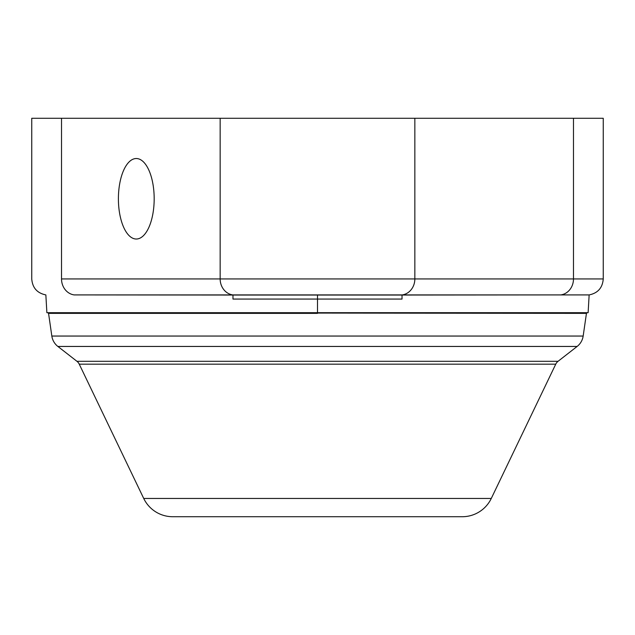<?xml version="1.0" encoding="UTF-8"?>
<svg xmlns="http://www.w3.org/2000/svg" width="635" height="635" viewBox="0 0 635 635"><rect width="100%" height="100%" fill="white"/><g stroke="black" fill="none" stroke-linecap="round" stroke-linejoin="round"><path stroke-width="0.95" d="M414.845 118.277L61.524 118.277C22.098 118.277 22.098 118.277 61.524 118.277L61.524 278.948L220.154 278.948L220.154 118.277L414.845 118.277L414.845 278.948L220.154 278.948L573.476 278.948L573.476 118.277C612.902 118.277 612.902 118.277 573.476 118.277L414.845 118.277L414.845 278.948L573.476 278.948A16.097 14.422 90 0 1 560.84 294.918L74.16 294.918A16.097 14.422 -90 0 1 61.524 278.948L220.154 278.948L220.154 118.277L61.524 118.277L61.524 278.948A16.097 14.422 90 0 0 74.16 294.918L234.577 295.045A16.097 14.422 -90 0 1 220.154 278.948A16.097 14.422 90 0 0 234.577 295.045L400.423 295.045A16.097 14.422 -90 0 0 414.845 278.948A16.097 14.422 90 0 1 400.423 295.045L560.84 294.918A16.097 14.422 -90 0 0 573.476 278.948L573.476 118.277L414.845 118.277M136.295 239.022A40.243 17.891 -90 0 0 154.178 198.771A40.243 17.891 -90 0 0 136.295 158.528A40.243 17.891 -90 0 0 118.404 198.771A40.243 17.891 -90 0 0 136.295 239.022A40.243 17.891 90 0 1 118.404 198.771A40.243 17.891 90 0 1 136.295 158.528A40.243 17.891 90 0 1 154.178 198.771A40.243 17.891 90 0 1 136.295 239.022M573.476 118.277L603.25 118.277L603.25 278.948L573.476 278.948L603.25 278.948C602.551 287.806 597.845 293.132 589.145 294.918L560.84 294.918L589.145 294.918L588.121 312.69L317.5 312.69L588.121 312.69L317.5 313.071L586.446 313.365L583.168 336.05L51.832 336.05L48.554 313.365L317.5 313.365L317.5 312.69L46.879 312.69L45.855 294.918C37.155 293.132 32.449 287.806 31.75 278.948L31.75 118.277L61.524 118.277M359.759 299.069L232.981 299.069L232.981 295.045M317.5 295.045L317.5 299.069L317.5 295.045M402.019 295.045L402.019 299.069L317.5 299.069L317.5 312.69L317.5 299.069M114.427 118.277L520.573 118.277M462.256 516.723L172.744 516.723A32.194 32.194 90 0 1 143.724 498.459L79.256 364.173L143.724 498.459L491.276 498.459L555.744 364.173L491.276 498.459L143.724 498.459A32.194 32.194 -90 0 0 172.744 516.723L462.256 516.723A32.194 32.194 -90 0 0 491.276 498.459A32.194 32.194 90 0 1 462.256 516.723M558.054 361.307L577.128 346.448L558.054 361.307L76.946 361.307L57.872 346.448L76.946 361.307A8.049 8.049 -90 0 1 79.256 364.173L555.744 364.173A8.049 8.049 -90 0 1 558.054 361.307L76.946 361.307A8.049 8.049 90 0 1 79.256 364.173L555.744 364.173A8.049 8.049 90 0 1 558.054 361.307M51.832 336.05A16.097 16.097 -90 0 0 57.872 346.448L577.128 346.448L57.872 346.448A16.097 16.097 90 0 1 51.832 336.05L583.168 336.05A16.097 16.097 90 0 1 577.128 346.448A16.097 16.097 -90 0 0 583.168 336.05M48.165 313.071L586.835 313.071M46.879 312.69L317.5 313.071L46.879 312.69"/></g></svg>
